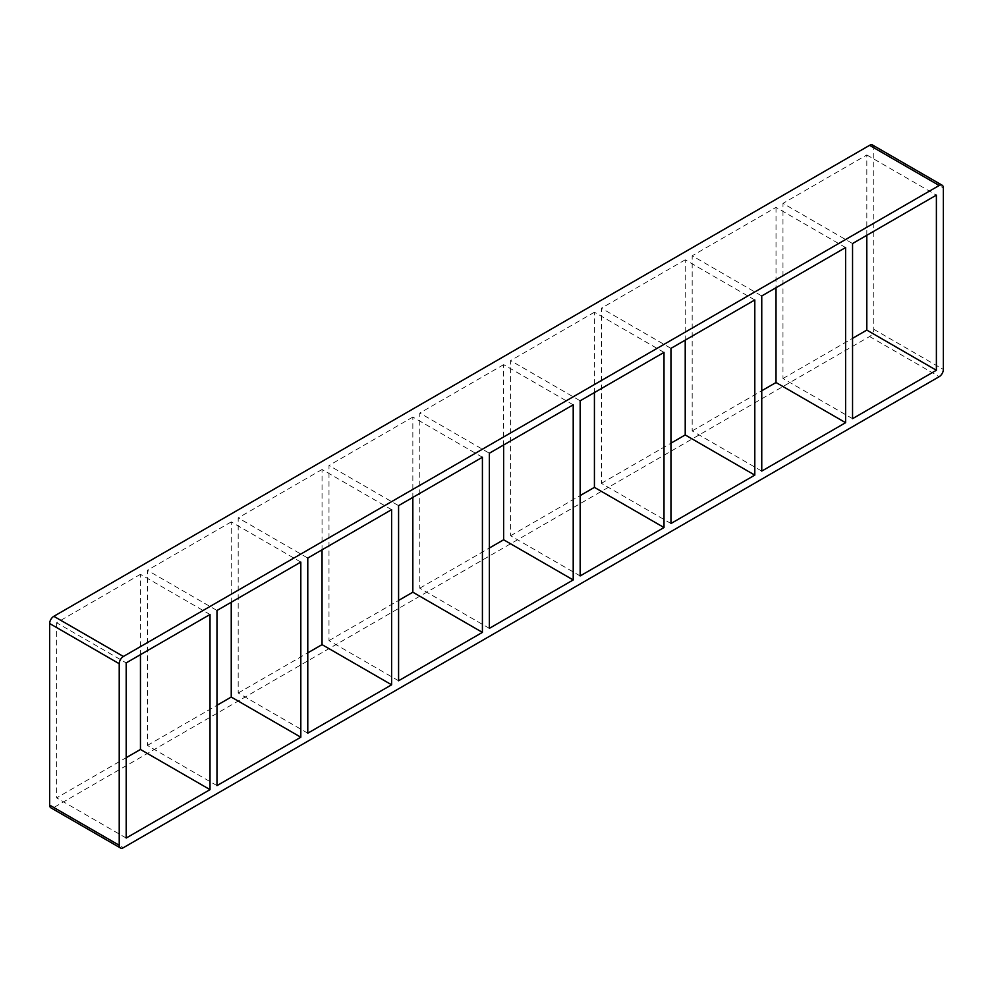 <?xml version="1.0" encoding="UTF-8"?>
<svg xmlns="http://www.w3.org/2000/svg" width="993" height="993" viewBox="0 0 993 993"><rect width="100%" height="100%" fill="white"/><g stroke="black" fill="none" stroke-linecap="round" stroke-linejoin="round"><path stroke-width="0.74" stroke-dasharray="4.96 3.72" d="M216.983 785.624L147.398 745.445L147.398 570.305L216.983 610.484M210.019 614.493L140.447 574.326L140.447 654.66M307.78 733.194L238.196 693.027L238.196 517.887L307.78 558.054M300.817 562.075L231.245 521.908L231.245 602.242M398.578 680.776L328.993 640.609L328.993 465.469L398.578 505.636M391.614 509.657L322.042 469.49L322.042 549.824M489.363 628.358L419.791 588.191L419.791 413.051L489.363 453.218M482.412 457.239L412.84 417.06L412.84 497.406M580.16 575.94L510.588 535.761L510.588 360.62L580.16 400.8M573.209 404.809L503.637 364.642L503.637 444.976M670.958 523.51L601.386 483.343L601.386 308.202L670.958 348.369M664.007 352.391L594.422 312.224L594.422 392.558M761.755 471.092L692.183 430.925L692.183 255.784L761.755 295.951M754.804 299.973L685.22 259.806L685.22 340.14M692.183 430.925L761.755 390.758M601.386 483.343L670.958 443.176M510.588 535.761L580.16 495.594M419.791 588.191L489.363 548.024M328.993 640.609L398.578 600.442M238.196 693.027L307.78 652.86M147.398 745.445L216.983 705.278M126.185 838.042L56.613 797.875L126.185 757.696M845.602 247.555L776.017 207.376L692.183 255.784M685.22 259.806L601.386 308.202M594.422 312.224L510.588 360.62M503.637 364.642L419.791 413.051M412.84 417.06L328.993 465.469M322.042 469.49L238.196 517.887M140.447 574.326L56.613 622.735L126.185 662.902M231.245 521.908L147.398 570.305M852.553 418.674L782.98 378.507L782.98 203.366L852.553 243.533M776.017 207.376L776.017 287.722M782.98 378.507L852.553 338.34M866.815 235.304L866.815 154.958L782.98 203.366M866.815 154.958L936.387 195.124M56.613 622.735L56.613 797.875M872.549 145.028A5.908 3.413 -60 0 1 873.778 147.734L873.778 329.291A5.908 3.413 -60 0 1 869.595 336.528L53.821 807.508A5.908 3.413 -60 0 1 50.879 807.805M873.778 147.734L943.35 187.9M873.778 329.291L943.35 369.47M869.595 336.528L939.179 376.695M53.821 807.508L123.405 847.674"/><path stroke-width="1.49" d="M300.817 737.216L216.983 785.624L216.983 610.484L300.817 562.075L300.817 737.216L231.245 697.049L231.245 602.242M140.447 654.66L140.447 749.467L210.019 789.634L126.185 838.042L126.185 662.902L210.019 614.493L210.019 789.634M391.614 684.798L307.78 733.194L307.78 558.054L391.614 509.657L391.614 684.798L322.042 644.631L322.042 549.824M482.412 632.38L398.578 680.776L398.578 505.636L482.412 457.239L482.412 632.38L412.84 592.2L412.84 497.406M573.209 579.949L489.363 628.358L489.363 453.218L573.209 404.809L573.209 579.949L503.637 539.782L503.637 444.976M664.007 527.531L580.16 575.94L580.16 400.8L664.007 352.391L664.007 527.531L594.422 487.364L594.422 392.558M754.804 475.113L670.958 523.51L670.958 348.369L754.804 299.973L754.804 475.113L685.22 434.946L685.22 340.14M761.755 471.092L761.755 295.951L845.602 247.555L845.602 422.695L761.755 471.092M845.602 422.695L776.017 382.516L761.755 390.758M670.958 443.176L685.22 434.946M580.16 495.594L594.422 487.364M489.363 548.024L503.637 539.782M398.578 600.442L412.84 592.2M307.78 652.86L322.042 644.631M216.983 705.278L231.245 697.049M126.185 757.696L140.447 749.467M852.553 418.674L852.553 243.533L936.387 195.124L936.387 370.265L852.553 418.674M776.017 287.722L776.017 382.516M852.553 338.34L866.815 330.098L936.387 370.265M866.815 330.098L866.815 235.304M120.451 847.972L50.879 807.805A5.908 3.413 -60 0 1 49.65 805.1L49.65 623.53A5.908 3.413 -60 0 1 53.821 616.305L869.595 145.326A5.908 3.413 -60 0 1 872.549 145.028L942.121 185.194A5.908 3.413 120 0 0 939.179 185.492L123.405 656.472A5.908 3.413 120 0 0 119.222 663.709L119.222 845.266A5.908 3.413 120 0 0 120.451 847.972A5.908 3.413 120 0 0 123.405 847.674L939.179 376.695A5.908 3.413 120 0 0 943.35 369.47L943.35 187.9A5.908 3.413 120 0 0 942.121 185.194M119.222 663.709L49.65 623.53M53.821 616.305L123.405 656.472M869.595 145.326L939.179 185.492M49.65 805.1L119.222 845.266"/></g></svg>
